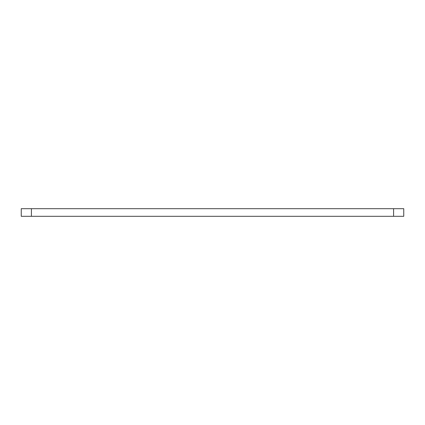 <?xml version="1.0" encoding="UTF-8"?>
<svg xmlns="http://www.w3.org/2000/svg" width="425" height="425" viewBox="0 0 425 425"><rect width="100%" height="100%" fill="white"/><g stroke="black" fill="none" stroke-linecap="round" stroke-linejoin="round"><path stroke-width="0.64" d="M185.199 208.691L239.801 208.691M393.592 208.691L393.592 216.309L403.75 216.309L403.75 208.691L21.25 208.691L21.25 216.309L21.25 208.691M393.592 216.309L21.25 216.309M31.407 216.309L31.407 208.691"/></g></svg>
